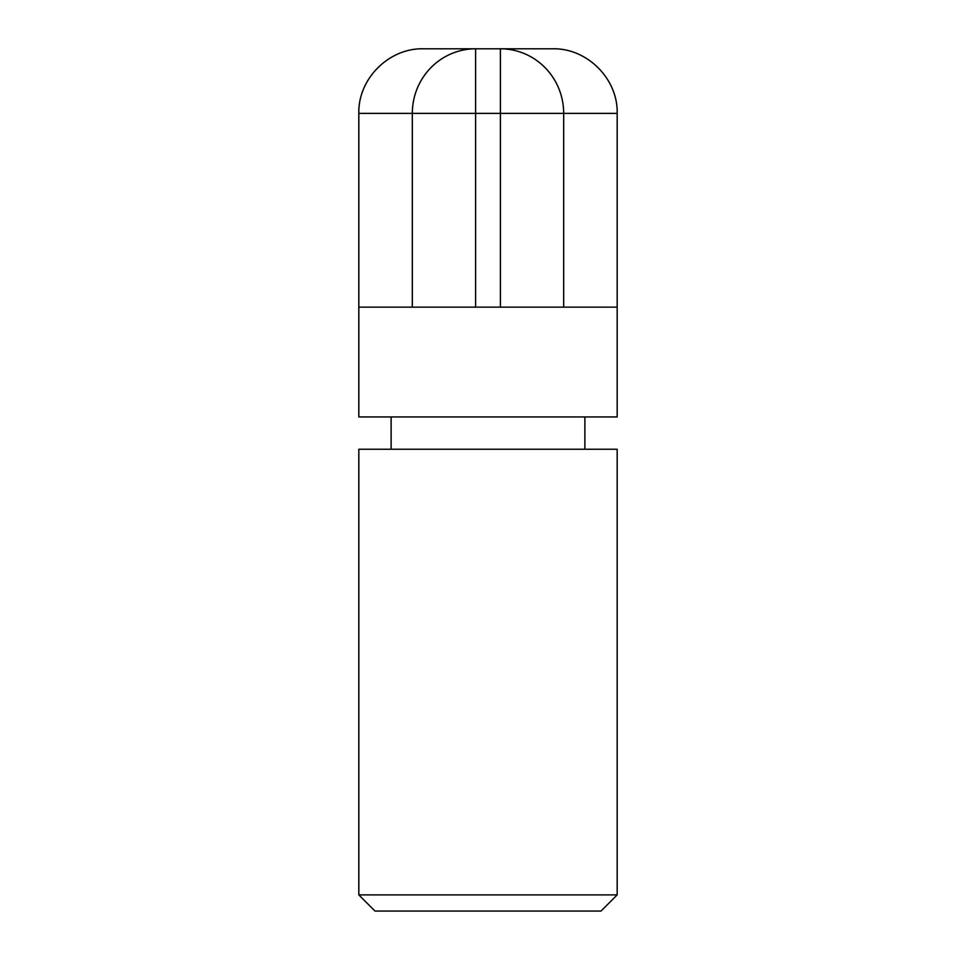 <?xml version="1.0" encoding="UTF-8"?>
<svg xmlns="http://www.w3.org/2000/svg" width="976" height="976" viewBox="0 0 976 976"><rect width="100%" height="100%" fill="white"/><g stroke="black" fill="none" stroke-linecap="round" stroke-linejoin="round"><path stroke-width="1.46" d="M563.677 307.147L563.677 113.387L617.174 113.387C618.064 78.873 587.101 47.909 552.587 48.8L500.395 48.8A64.587 63.281 90 0 1 563.677 113.387L475.605 113.387L475.605 307.147L617.174 307.147L617.174 416.947L358.826 416.947L358.826 113.387L412.323 113.387L412.323 307.147L358.826 307.147M475.605 307.147L412.323 307.147M500.395 307.147L500.395 48.8L423.413 48.8C388.899 47.909 357.936 78.873 358.826 113.387M426.073 449.253L358.826 449.253L358.826 894.907L617.174 894.907L617.174 449.253L426.073 449.253M617.174 894.907L601.033 911.047L374.967 911.047L358.826 894.907M488 911.047C488 931.799 488 931.799 488 911.047C488 890.307 488 890.307 488 911.047M475.605 113.387L412.323 113.387A64.587 63.281 -90 0 1 475.605 48.8L475.605 113.387M617.174 307.147L617.174 113.387M391.12 416.947L391.12 449.253M584.88 416.947L584.88 449.253"/></g></svg>
